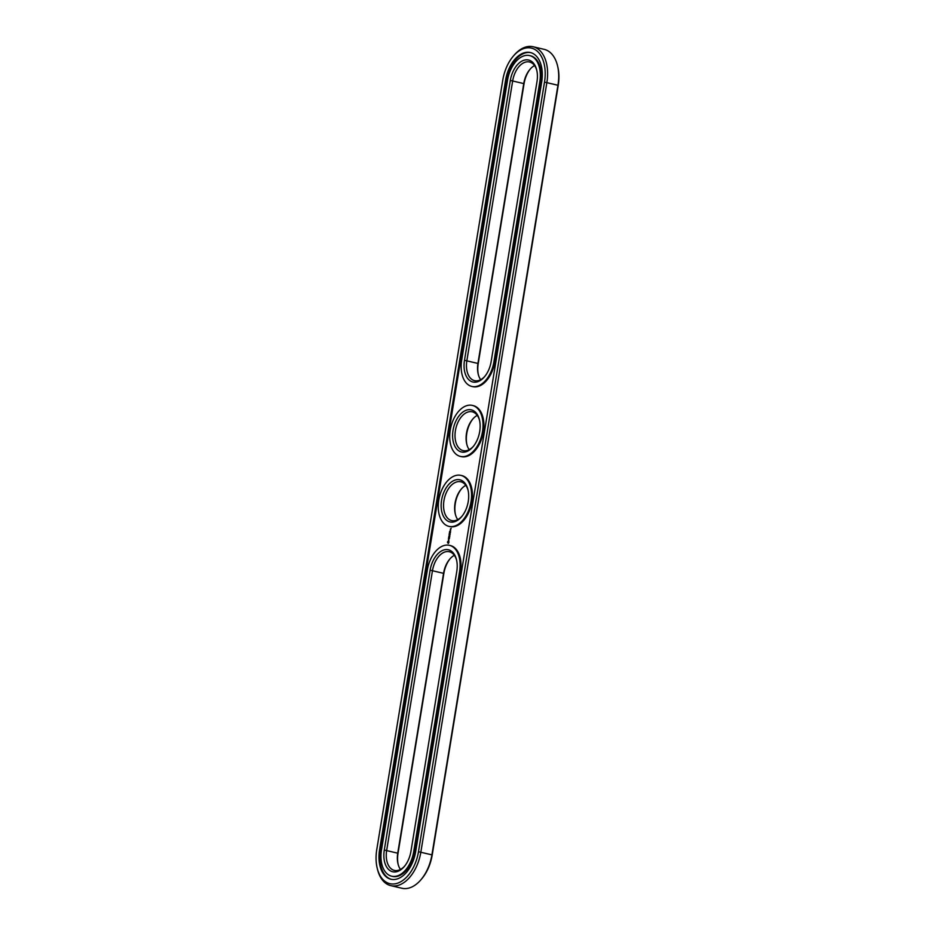 <?xml version="1.0" encoding="UTF-8"?>
<svg xmlns="http://www.w3.org/2000/svg" width="935" height="935" viewBox="0 0 935 935"><rect width="100%" height="100%" fill="white"/><g stroke="black" fill="none" stroke-linecap="round" stroke-linejoin="round"><path stroke-width="1.4" d="M454.34 555.308A19.927 12.155 -76.8 0 0 449.653 559.235A19.927 12.155 -76.8 0 0 443.587 573.143L397.761 853A19.927 12.155 -76.8 0 0 398.006 863.846A19.927 12.155 -76.8 0 0 400.46 869.445M450.039 558.779A21.634 13.207 -76.8 0 0 443.856 573.412L398.029 853.258A21.634 13.207 -76.8 0 0 398.158 864.419M456.642 560.334A19.927 12.155 -76.8 0 0 449.326 551.743A19.927 12.155 -76.8 0 0 432.496 570.549L386.669 850.406A19.927 12.155 -76.8 0 0 394.383 870.403A19.927 12.155 -76.8 0 0 404.761 865.962M377.191 868.089L377.471 869.281A35.588 21.715 -76.8 0 0 390.807 885.644L401.898 888.25A35.588 21.715 -76.8 0 0 421.124 879.531L421.907 878.596A33.882 20.675 -76.8 0 0 432.215 854.929L558.242 85.33A33.882 20.675 -76.8 0 0 557.809 66.911L557.529 65.719A35.588 21.715 -76.8 0 0 544.193 49.356L533.102 46.75A35.588 21.715 -76.8 0 0 513.876 55.469L513.093 56.404A33.882 20.675 -76.8 0 0 502.785 80.071L376.758 849.67A33.882 20.675 -76.8 0 0 377.191 868.089A33.882 20.675 -76.8 0 0 398.368 882.897A33.882 20.675 -76.8 0 0 418.483 851.715L544.509 82.105A33.882 20.675 -76.8 0 0 536.83 50.829A33.882 20.675 -76.8 0 0 513.093 56.404M478.358 374.666A21.634 13.207 103.2 0 1 478.229 363.516L524.056 83.659A21.634 13.207 103.2 0 1 530.239 69.038M461.493 488.818A21.634 13.207 -76.8 0 0 455.438 514.589M472.946 418.857A21.634 13.207 -76.8 0 0 466.904 444.628M384.297 850.044A21.634 13.207 -76.8 0 0 389.205 870.017A21.634 13.207 -76.8 0 0 404.364 866.453A21.634 13.207 -76.8 0 0 410.944 851.341L456.771 571.484A21.634 13.207 -76.8 0 0 456.502 559.726A21.634 13.207 -76.8 0 0 442.98 550.271A21.634 13.207 -76.8 0 0 430.123 570.186L384.297 850.044L398.029 853.258M421.124 879.531A35.588 21.715 -76.8 0 0 431.947 854.672L557.973 85.073A35.588 21.715 -76.8 0 0 557.529 65.719M480.66 379.692A19.927 12.155 103.2 0 1 478.206 374.093A19.927 12.155 103.2 0 1 477.96 363.259L523.787 83.402A19.927 12.155 103.2 0 1 529.853 69.482A19.927 12.155 103.2 0 1 534.539 65.555M457.741 519.626A19.927 12.155 103.2 0 1 455.298 514.016A19.927 12.155 103.2 0 1 461.107 489.262A19.927 12.155 103.2 0 1 465.794 485.335M469.206 449.665A19.927 12.155 103.2 0 1 466.752 444.055A19.927 12.155 103.2 0 1 472.561 419.301A19.927 12.155 103.2 0 1 477.259 415.374M459.576 571.624A26.192 15.977 -76.8 0 0 449.443 545.339A26.192 15.977 -76.8 0 0 427.318 570.046L381.492 849.903A26.192 15.977 -76.8 0 0 391.636 876.188A26.192 15.977 -76.8 0 0 413.749 851.481L459.576 571.624L460.464 571.834A26.192 15.977 -76.8 0 0 450.319 545.537L449.443 545.339M390.807 885.644A35.588 21.715 -76.8 0 0 420.855 852.077L546.881 82.467A35.588 21.715 -76.8 0 0 533.102 46.75M484.961 376.221A19.927 12.155 103.2 0 1 474.583 380.65A19.927 12.155 103.2 0 1 466.869 360.653L512.696 80.796A19.927 12.155 103.2 0 1 529.526 61.99A19.927 12.155 103.2 0 1 536.842 70.581M462.054 516.143A19.927 12.155 103.2 0 1 453.019 520.772A19.927 12.155 103.2 0 1 451.675 520.585A19.927 12.155 103.2 0 1 444.394 498.402A19.927 12.155 103.2 0 1 460.78 481.782A19.927 12.155 103.2 0 1 468.096 490.372M473.507 446.182A19.927 12.155 103.2 0 1 464.473 450.81A19.927 12.155 103.2 0 1 463.129 450.612A19.927 12.155 103.2 0 1 455.848 428.44A19.927 12.155 103.2 0 1 472.245 411.809A19.927 12.155 103.2 0 1 479.561 420.411M391.636 876.188L392.513 876.399A26.192 15.977 -76.8 0 0 414.626 851.692L413.749 851.481M460.464 571.834L414.626 851.692M510.323 80.433A21.634 13.207 103.2 0 1 523.179 60.518A21.634 13.207 103.2 0 1 536.702 69.973A21.634 13.207 103.2 0 1 536.971 81.742L491.144 361.588A21.634 13.207 103.2 0 1 484.564 376.7A21.634 13.207 103.2 0 1 469.405 380.264A21.634 13.207 103.2 0 1 464.496 360.291L510.323 80.433L524.056 83.659M451.43 522.139A21.634 13.207 103.2 0 1 444.838 490.185A21.634 13.207 103.2 0 1 467.967 489.753A21.634 13.207 103.2 0 1 461.656 516.634A21.634 13.207 103.2 0 1 451.43 522.139M462.883 452.178A21.634 13.207 103.2 0 1 456.303 420.224A21.634 13.207 103.2 0 1 479.421 419.792A21.634 13.207 103.2 0 1 473.11 446.673A21.634 13.207 103.2 0 1 462.883 452.178M530.788 52.652A29.324 17.894 -76.8 0 0 506.478 80.41L380.44 850.02A29.324 17.894 -76.8 0 0 391.356 879.332M471.836 386.435L472.713 386.646A26.192 15.977 -76.8 0 0 494.825 361.938L540.664 82.081A26.192 15.977 -76.8 0 0 530.519 55.796L529.642 55.586A26.192 15.977 103.2 0 1 539.775 81.871L493.949 361.728A26.192 15.977 103.2 0 1 471.836 386.435A26.192 15.977 103.2 0 1 461.691 360.15L507.518 80.293A26.192 15.977 103.2 0 1 529.642 55.586M472.35 405.404L473.227 405.615A26.192 15.977 103.2 0 1 483.115 433.337A26.192 15.977 103.2 0 1 463.024 456.864A26.192 15.977 103.2 0 1 461.259 456.607L460.382 456.409A26.192 15.977 103.2 0 1 450.81 427.248A26.192 15.977 103.2 0 1 472.35 405.404A26.192 15.977 103.2 0 1 482.238 433.127A26.192 15.977 103.2 0 1 462.147 456.654A26.192 15.977 103.2 0 1 460.382 456.409M460.897 475.377L461.773 475.576A26.192 15.977 103.2 0 1 471.661 503.299A26.192 15.977 103.2 0 1 451.57 526.826A26.192 15.977 103.2 0 1 449.805 526.58L448.917 526.37A26.192 15.977 103.2 0 1 439.356 497.221A26.192 15.977 103.2 0 1 460.897 475.377A26.192 15.977 103.2 0 1 470.772 503.1A26.192 15.977 103.2 0 1 450.693 526.615A26.192 15.977 103.2 0 1 448.917 526.37M450.471 528.918L451.196 528.368L450.717 529.011M450.354 529.678L450.565 529.093L450.588 529.771M450.799 529.935L450.249 530.577L450.799 529.935M449.63 531.431L449.536 532.366L450.448 532.331L450.553 531.384L450.366 532.237L449.735 531.454M449.408 532.821L450.296 532.95L449.478 532.74M449.338 533.266L449.232 534.201L450.156 534.154L449.431 533.289M449.127 534.703L449.747 535.299L449.338 534.726L450.027 534.586L449.104 534.633L449.747 535.241M449.595 535.264L448.952 535.93L449.758 535.276M448.695 537.181L449.583 537.309L449.758 536.281L449.56 537.134L448.893 536.246L448.929 537.274M448.566 538.595L449.501 538.128L448.695 537.485L448.461 538.595M448.368 539.962L449.256 538.864L448.368 539.962M447.491 542.475L448.484 543.34L448.905 540.746L447.561 541.739L448.181 543.41M541.704 81.964A29.324 17.894 -76.8 0 0 530.355 52.535A29.324 17.894 -76.8 0 0 505.59 80.2L379.563 849.81A29.324 17.894 -76.8 0 0 390.923 879.239A29.324 17.894 -76.8 0 0 415.678 851.575L541.704 81.964M450.343 532.821L449.688 532.786M450.051 534.633L449.396 534.598M449.852 535.848L449.174 535.767M449.478 538.081L448.66 537.999M448.718 541.388L448.952 542.358L448.11 542.651L448.718 541.388M443.856 573.412L430.123 570.186M544.509 82.105L558.242 85.33M418.483 851.715L432.215 854.929M478.229 363.516L464.496 360.291M505.59 80.2L506.478 80.41M379.563 849.81L380.44 850.02M494.825 361.938L493.949 361.728M540.664 82.081L539.775 81.871"/></g></svg>
